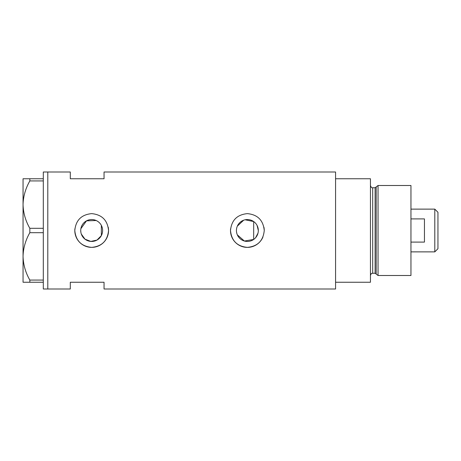 <?xml version="1.0" encoding="UTF-8"?>
<svg xmlns="http://www.w3.org/2000/svg" width="461" height="461" viewBox="0 0 461 461"><rect width="100%" height="100%" fill="white"/><g stroke="black" fill="none" stroke-linecap="round" stroke-linejoin="round"><path stroke-width="0.69" d="M245.114 219.788L253.677 221.551L253.677 239.449L244.393 241.034L237.34 234.868M236.839 233.468L236.533 231.998M102.296 233.139L101.898 234.413M255.613 237.709L258.01 233.099M258.321 230.5A10.949 10.949 0 0 0 247.373 219.551A10.949 10.949 0 0 0 236.43 230.5A10.949 10.949 0 0 0 247.373 241.449A10.949 10.949 0 0 0 258.321 230.5L257.088 225.446M80.727 230.5A10.949 10.949 0 0 0 91.676 241.449A10.949 10.949 0 0 0 102.619 230.5A10.949 10.949 0 0 0 91.676 219.551A10.949 10.949 0 0 0 80.727 230.5L80.882 232.321M81.332 234.084L84.98 239.161L90.829 241.414L96.977 240.077L101.351 235.623L101.351 225.377M74.884 228.84A16.873 16.873 0 0 0 74.797 230.5C75.794 240.757 81.418 246.381 91.67 247.373C101.921 246.387 107.551 240.763 108.548 230.5C107.551 220.243 101.927 214.619 91.681 213.627C81.418 214.619 75.788 220.243 74.797 230.5A16.873 16.873 0 0 0 91.676 247.373A16.873 16.873 0 0 0 108.226 227.192M230.581 228.84A16.873 16.873 0 0 0 230.5 230.5C231.497 240.757 237.121 246.381 247.373 247.373C257.624 246.387 263.248 240.763 264.251 230.5C263.248 220.243 257.63 214.619 247.384 213.627C237.121 214.619 231.491 220.243 230.5 230.5A16.873 16.873 0 0 0 262.954 236.989M43.299 282.247L29.838 282.247L29.838 280.069L43.299 280.069L43.299 289.001L47.8 289.001L47.8 171.999L70.303 171.999L70.303 178.753L104.048 178.753L104.048 171.999L335.573 171.999L335.573 282.247L370.448 282.247L370.448 178.753L335.573 178.753L335.573 289.001L104.048 289.001L104.048 282.247L70.303 282.247L70.303 289.001L47.8 289.001L47.8 171.999L43.299 171.999L43.299 180.931L29.838 180.931L29.838 178.753L23.05 178.753L23.05 204.626C23.275 196.363 25.534 188.463 29.838 180.931M96.17 220.519L86.495 220.854L80.882 228.685M264.251 230.5A16.873 16.873 0 0 0 263.923 227.192M101.898 226.582L102.296 227.861M237.34 226.126L243.679 220.197M43.299 228.316L43.299 232.684L29.838 232.684L29.838 228.316L43.299 228.316L43.299 180.931M43.299 280.069L43.299 232.684M29.838 280.069C25.562 272.653 23.304 264.758 23.05 256.374L23.05 282.247L29.838 282.247M29.838 228.316C25.562 220.905 23.304 213.005 23.05 204.626L23.05 256.374C23.275 248.11 25.534 240.21 29.838 232.684M29.838 178.753L43.299 178.753M375.11 273.252L372.701 273.252L372.701 187.748L375.11 187.748L375.11 273.252L376.193 274.082L376.193 186.918L378.043 185.501L378.043 275.499L410.953 275.499L410.953 185.501L378.043 185.501M434.798 209.127L437.95 212.273L437.95 248.727L434.798 251.873L434.798 209.127L410.953 209.127M410.953 242.088L424.448 242.088L424.448 218.912L410.953 218.912M372.701 273.252C372.085 273.632 371.485 272.48 370.448 275.499M372.701 187.748C371.894 188.111 371.145 187.362 370.448 185.501M375.11 187.748L376.193 186.918M376.193 274.082L378.043 275.499M434.798 251.873L410.953 251.873"/></g></svg>
